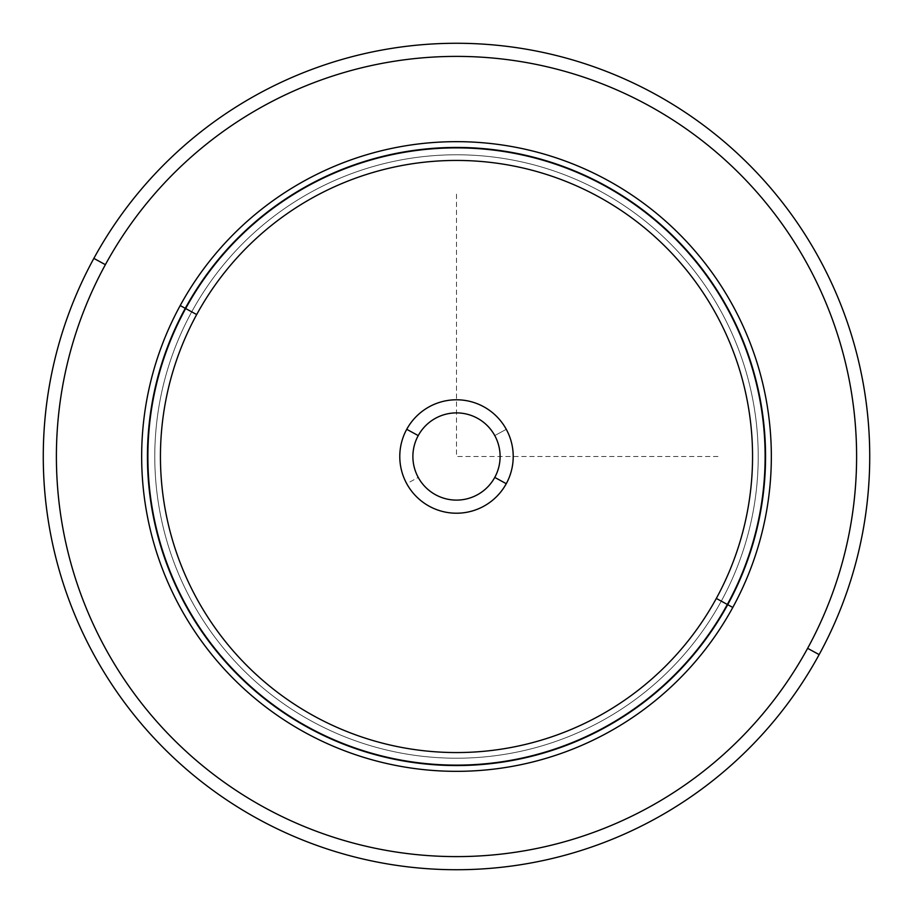 <?xml version="1.0" encoding="UTF-8"?>
<svg xmlns="http://www.w3.org/2000/svg" width="913" height="913" viewBox="0 0 913 913"><rect width="100%" height="100%" fill="white"/><g stroke="black" fill="none" stroke-linecap="round" stroke-linejoin="round"><path stroke-width="0.68" stroke-dasharray="4.57 3.42" d="M493.99 478.766A43.596 43.596 0 0 1 418.234 477.408A43.596 43.596 0 0 0 477.408 494.766A43.596 43.596 0 0 0 494.766 435.592A43.596 43.596 0 0 0 435.592 418.234A43.596 43.596 0 0 0 418.234 477.408A43.596 43.596 0 0 1 435.592 418.234A43.596 43.596 0 0 1 494.766 435.592A43.596 43.596 0 0 0 435.592 418.234A43.596 43.596 0 0 0 418.234 477.408A43.596 43.596 0 0 0 477.408 494.766A43.596 43.596 0 0 0 494.766 435.592A43.596 43.596 0 0 1 477.408 494.766A43.596 43.596 0 0 1 418.234 477.408L406.73 483.696A56.72 56.72 0 0 1 429.304 406.73A56.72 56.72 0 0 1 506.27 429.304A56.72 56.72 0 0 1 483.696 506.27A56.72 56.72 0 0 1 406.73 483.696A56.72 56.72 0 0 0 483.696 506.27A56.72 56.72 0 0 0 506.27 429.304L494.766 435.592L506.27 429.304A56.72 56.72 0 0 0 429.304 406.73A56.72 56.72 0 0 0 406.73 483.696L418.234 477.408A43.596 43.596 0 0 1 435.592 418.234A43.596 43.596 0 0 1 494.766 477.408A43.596 43.596 0 0 0 477.408 418.234A43.596 43.596 0 0 0 418.234 435.592A43.596 43.596 0 0 0 435.592 494.766A43.596 43.596 0 0 0 494.766 477.408A43.596 43.596 0 0 1 435.592 494.766A43.596 43.596 0 0 1 418.234 435.592A43.596 43.596 0 0 1 477.408 418.234A43.596 43.596 0 0 1 494.766 477.408M721.281 601.153A301.724 301.724 0 0 0 601.153 191.719A301.724 301.724 0 0 0 191.719 311.847A301.724 301.724 0 0 0 311.847 721.281A301.724 301.724 0 0 0 721.281 601.153L732.797 607.442A314.837 314.837 0 0 0 607.442 180.203A314.837 314.837 0 0 0 180.203 305.558L191.719 311.847A301.724 301.724 0 0 1 601.153 191.719A301.724 301.724 0 0 1 721.281 601.153A301.724 301.724 0 0 1 311.847 721.281A301.724 301.724 0 0 1 191.719 311.847L180.203 305.558A314.837 314.837 0 0 0 305.558 732.797A314.837 314.837 0 0 0 732.797 607.442L721.281 601.153A301.724 301.724 0 0 0 601.153 191.719A301.724 301.724 0 0 0 191.719 311.847A301.724 301.724 0 0 0 311.847 721.281A301.724 301.724 0 0 0 721.281 601.153A301.724 301.724 0 0 0 601.153 191.719A301.724 301.724 0 0 0 191.719 311.847A301.724 301.724 0 0 1 601.153 191.719A301.724 301.724 0 0 1 721.281 601.153A301.724 301.724 0 0 1 311.847 721.281A301.724 301.724 0 0 1 191.719 311.847A301.724 301.724 0 0 0 311.847 721.281A301.724 301.724 0 0 0 721.281 601.153L732.797 607.442A314.837 314.837 0 0 0 607.442 180.203A314.837 314.837 0 0 0 180.203 305.558A314.837 314.837 0 0 1 607.442 180.203A314.837 314.837 0 0 1 732.797 607.442A314.837 314.837 0 0 1 305.558 732.797A314.837 314.837 0 0 1 180.203 305.558A314.837 314.837 0 0 0 305.558 732.797A314.837 314.837 0 0 0 732.797 607.442L727.045 604.292A308.274 308.274 0 0 0 604.292 185.955A308.274 308.274 0 0 0 185.955 308.708L180.203 305.558A314.837 314.837 0 0 1 607.442 180.203A314.837 314.837 0 0 1 732.797 607.442A314.837 314.837 0 0 1 305.558 732.797A314.837 314.837 0 0 1 180.203 305.558L185.955 308.708A308.274 308.274 0 0 0 308.708 727.045A308.274 308.274 0 0 0 727.045 604.292L732.797 607.442A314.837 314.837 0 0 0 607.442 180.203A314.837 314.837 0 0 0 180.203 305.558L191.719 311.847A301.724 301.724 0 0 1 601.153 191.719A301.724 301.724 0 0 1 721.281 601.153A301.724 301.724 0 0 1 311.847 721.281A301.724 301.724 0 0 1 191.719 311.847L180.203 305.558A314.837 314.837 0 0 0 305.558 732.797A314.837 314.837 0 0 0 732.797 607.442L721.281 601.153M727.045 604.292A308.274 308.274 0 0 0 604.292 185.955A308.274 308.274 0 0 0 185.955 308.708A308.274 308.274 0 0 1 604.292 185.955A308.274 308.274 0 0 1 727.045 604.292A308.274 308.274 0 0 1 308.708 727.045A308.274 308.274 0 0 1 185.955 308.708A308.274 308.274 0 0 0 308.708 727.045A308.274 308.274 0 0 0 727.045 604.292A308.274 308.274 0 0 1 308.708 727.045A308.274 308.274 0 0 1 185.955 308.708A308.274 308.274 0 0 1 604.292 185.955A308.274 308.274 0 0 1 727.045 604.292M105.372 264.679A400.111 400.111 0 0 0 264.679 807.628A400.111 400.111 0 0 0 807.628 648.321A400.111 400.111 0 0 0 648.321 105.372A400.111 400.111 0 0 0 105.372 264.679L93.856 258.39A413.224 413.224 0 0 0 258.39 819.144A413.224 413.224 0 0 0 819.144 654.61L807.628 648.321A400.111 400.111 0 0 1 264.679 807.628A400.111 400.111 0 0 1 105.372 264.679A400.111 400.111 0 0 1 648.321 105.372A400.111 400.111 0 0 1 807.628 648.321L819.144 654.61A413.224 413.224 0 0 0 654.61 93.856A413.224 413.224 0 0 0 93.856 258.39L105.372 264.679M819.144 654.61A413.224 413.224 0 0 1 258.39 819.144A413.224 413.224 0 0 1 93.856 258.39A413.224 413.224 0 0 1 654.61 93.856A413.224 413.224 0 0 1 819.144 654.61M180.203 305.558A314.837 314.837 0 0 1 607.442 180.203A314.837 314.837 0 0 1 732.797 607.442A314.837 314.837 0 0 1 305.558 732.797A314.837 314.837 0 0 1 180.203 305.558M456.5 194.138L456.5 456.5L718.862 456.5"/><path stroke-width="1.37" d="M93.856 258.39A413.224 413.224 0 0 0 258.39 819.144A413.224 413.224 0 0 0 819.144 654.61A413.224 413.224 0 0 0 654.61 93.856A413.224 413.224 0 0 0 93.856 258.39L105.372 264.679A400.111 400.111 0 0 0 264.679 807.628A400.111 400.111 0 0 0 807.628 648.321L819.144 654.61A413.224 413.224 0 0 1 258.39 819.144A413.224 413.224 0 0 1 93.856 258.39A413.224 413.224 0 0 1 654.61 93.856A413.224 413.224 0 0 1 819.144 654.61L807.628 648.321A400.111 400.111 0 0 0 648.321 105.372A400.111 400.111 0 0 0 105.372 264.679L93.856 258.39M807.628 648.321A400.111 400.111 0 0 1 264.679 807.628A400.111 400.111 0 0 1 105.372 264.679A400.111 400.111 0 0 1 648.321 105.372A400.111 400.111 0 0 1 807.628 648.321M732.797 607.442A314.837 314.837 0 0 0 607.442 180.203A314.837 314.837 0 0 0 180.203 305.558A314.837 314.837 0 0 0 305.558 732.797A314.837 314.837 0 0 0 732.797 607.442L727.718 604.668A309.051 309.051 0 0 0 604.668 185.282A309.051 309.051 0 0 0 185.282 308.332L180.203 305.558A314.837 314.837 0 0 1 607.442 180.203A314.837 314.837 0 0 1 732.797 607.442A314.837 314.837 0 0 1 305.558 732.797A314.837 314.837 0 0 1 180.203 305.558L185.282 308.332A309.051 309.051 0 0 0 308.332 727.718A309.051 309.051 0 0 0 727.718 604.668L732.797 607.442M185.282 308.332A309.051 309.051 0 0 1 604.668 185.282A309.051 309.051 0 0 1 727.718 604.668L716.317 598.437A296.063 296.063 0 0 0 598.437 196.683A296.063 296.063 0 0 0 196.683 314.563L185.282 308.332L196.683 314.563A296.063 296.063 0 0 0 314.563 716.317A296.063 296.063 0 0 0 716.317 598.437L727.718 604.668A309.051 309.051 0 0 1 308.332 727.718A309.051 309.051 0 0 1 185.282 308.332M716.317 598.437A296.063 296.063 0 0 1 314.563 716.317A296.063 296.063 0 0 1 196.683 314.563A296.063 296.063 0 0 1 598.437 196.683A296.063 296.063 0 0 1 716.317 598.437M406.73 429.304A56.72 56.72 0 0 0 429.304 506.27A56.72 56.72 0 0 0 506.27 483.696A56.72 56.72 0 0 0 483.696 406.73A56.72 56.72 0 0 0 406.73 429.304L418.234 435.592A43.596 43.596 0 0 0 435.592 494.766A43.596 43.596 0 0 0 494.766 477.408L506.27 483.696A56.72 56.72 0 0 1 429.304 506.27A56.72 56.72 0 0 1 406.73 429.304A56.72 56.72 0 0 1 483.696 406.73A56.72 56.72 0 0 1 506.27 483.696L494.766 477.408A43.596 43.596 0 0 0 477.408 418.234A43.596 43.596 0 0 0 418.234 435.592L406.73 429.304M494.766 477.408A43.596 43.596 0 0 1 435.592 494.766A43.596 43.596 0 0 1 418.234 435.592A43.596 43.596 0 0 1 477.408 418.234A43.596 43.596 0 0 1 493.99 478.766"/></g></svg>
